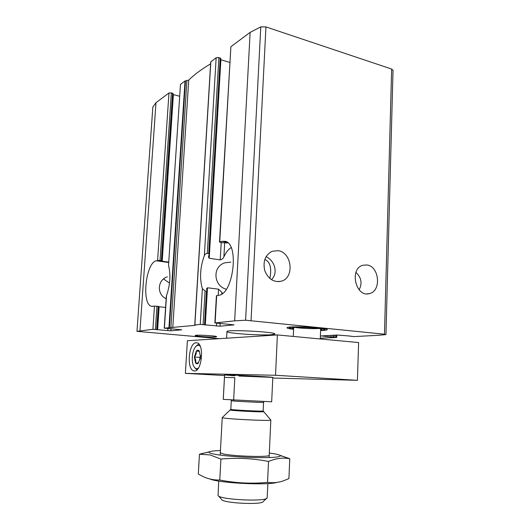 <?xml version="1.0" encoding="UTF-8"?>
<svg xmlns="http://www.w3.org/2000/svg" width="530" height="530" viewBox="0 0 530 530"><rect width="100%" height="100%" fill="white"/><g stroke="black" fill="none" stroke-linecap="round" stroke-linejoin="round"><path stroke-width="0.79" d="M366.912 264.967L362.838 265.252C348.978 268.763 355.829 297.926 369.463 293.574C381.62 291.142 379.367 266.259 366.912 264.967M355.941 272.427C361.394 277.554 362.454 283.345 359.121 289.804M350.562 336.106L337.299 335.026L321.173 335.947L336.722 337.451L320.305 338.2M350.555 336.239L354.219 336.577L377.506 335.357L385.635 334.635L384.469 334.218L245.602 320.226L234.657 320.855L214.862 322.942L234.081 324.87L219.996 326.195L200.247 324.413L194.874 324.969L195.312 325.254L194.735 325.38L164.22 328.169L181.77 329.799L170.859 330.826L152.905 329.309L136.972 331.336L219.4 338.67M221.202 242.588L220.222 259.892L209.224 258.276L208.442 256.851L209.224 254.373L208.701 253.618L207.303 253.413C205.845 253.525 204.858 254.261 204.348 255.606C200.095 267.411 199.439 278.435 202.374 288.678L205.083 290.963L203.096 324.493M229.748 62.414L220.891 59.764L209.224 258.276M222.448 293.488L221.898 292.348L218.559 289.161L207.488 287.783L206.567 288.704L207.084 290.718L205.09 324.738M205.083 290.963L206.488 291.136L207.084 290.718M220.639 58.578L218.897 57.558L216.16 57.737L210.728 61.891L194.802 324.976M269.849 278.482C271.731 268.743 270.366 262.555 265.755 259.912L264.695 259.746M166.301 296.542L166.533 295.581C170.216 284.776 170.879 274.726 168.527 265.437L180.472 84.396L168.527 265.437M277.978 250.67L272.082 251.313C265.159 255.069 262.728 261.515 264.775 270.651C268.352 279.204 273.937 282.702 281.523 281.139C294.812 277.515 291.838 252.154 277.978 250.67M271.486 279.701C278.515 272.771 274.586 260.541 266.053 256.672M226.297 289.248C213.597 286.028 211.993 266.683 224.879 262.82L230.822 262.085M227.953 242.912L222.044 242.72L219.486 242.064L221.673 241.316L225.369 241.335C239.507 244.211 233.213 294.534 218.612 295.29L216.419 295.727L214.862 322.942M385.953 334.523L393.035 70.305L391.643 69.052L265.947 26.917L260.773 26.884L250.133 32.363L230.881 46.739L219.486 242.064M168.58 262.092L162.207 261.204L160.04 260.376L156.211 260.767C145.644 262.94 141.358 304.505 151.567 306.3L154.482 306.135L152.905 329.309M179.531 96.222L173.396 94.605L162.207 261.204M158.775 306.711L165.585 307.446M173.038 94.486L173.396 94.605M173.019 93.671L171.356 92.856L168.977 92.975L155.992 102.674L152.852 107.047M158.708 306.486L158.232 306.333L156.668 329.501M158.232 306.333L154.482 306.135M166.162 298.721C156.535 294.561 157.317 279.847 167.328 276.852L167.328 276.852M169.527 283.073L163.565 279.005M231.08 247.59C228.351 249.372 225.959 252.452 223.892 256.818C223.196 258.494 221.971 259.514 220.222 259.892M194.735 325.38L210.609 63.858C201.585 69.191 194.305 74.597 188.746 80.083L185.023 80.991L180.472 84.396M293.58 329.329C288.837 328.746 286.67 328.196 287.081 327.673C287.923 325.784 326.48 327.494 327.248 329.461C327.6 329.892 326.328 330.203 323.439 330.402L320.597 330.534M215.491 336.954C210.602 337.365 193.377 336.086 195.278 335.437C196.193 334.688 215.876 335.762 216.671 336.603L215.491 336.954M271.155 334.741C259.793 335.629 226.065 333.244 226.966 331.581C225.594 329.276 276.421 331.853 274.825 334.006L271.155 334.741M293.607 328.633L292.461 327.891C294.084 326.639 320.272 327.798 321.836 329.203L320.623 329.839M293.587 329.031L289.777 328.163C285.253 325.87 329.143 327.818 324.506 329.706L320.61 330.236M318.729 328.487L318.152 328.534C312.919 328.951 300.146 328.342 295.601 327.454M238.911 376.028L272.811 377.406L271.678 401.8L223.276 399.368L224.481 377.38L234.823 377.671L224.481 377.38M233.631 400.21L234.823 377.671M218.446 495.875L221.619 499.445C222.176 503.136 262.257 505.169 263.185 501.552L266.703 498.319M218.757 481.068L218.049 495.424C218.532 499.638 266.239 502.056 267.14 497.908L267.889 483.559M222.375 417.454L222.249 417.574C221.262 418.773 271.691 421.324 270.83 420.032L270.717 419.906M209.92 479.014C219.234 483.108 267.305 485.533 276.918 482.399M289.764 458.768L288.916 478.603L283.225 480.929C278.151 482.598 272.93 483.088 267.557 482.393C251.518 483.91 235.592 483.115 219.771 480.014C214.18 480.18 208.794 479.127 203.619 476.854L198.293 474.085L199.459 454.25L209.999 454.899L220.917 459.073C236.91 457.582 252.784 458.37 268.531 461.458C276.084 458.284 283.166 457.39 289.764 458.768L279.953 455.31M209.615 451.739L199.459 454.25M269.3 453.024C275.68 453.885 279.35 454.733 280.317 455.575C280.787 457.165 272.427 457.841 255.235 457.582C239.156 457.218 220.699 455.595 213.166 453.938C209.873 453.21 208.555 452.554 209.218 451.971C210.271 451.235 214.007 450.758 220.434 450.553M269.194 455.277C269.989 457.39 233.677 456.363 223.282 453.932L220.321 452.799M219.771 480.014L220.917 459.073M267.557 482.393L268.531 461.458M272.784 378.036L357.425 380.321L358.618 342.559L277.382 334.94L187.388 340.724L185.374 373.372L224.554 375.538M357.425 380.321L275.534 375.267L185.374 373.372M277.382 334.94L275.534 375.267M196.14 342.764C188.587 342.552 186.381 369.86 193.9 370.861C201.665 373.312 204.832 343.877 196.935 342.83L196.14 342.764M272.811 377.406C274.341 377.002 223.103 374.405 224.588 374.962L234.83 375.783M198.458 368.039C196.723 369.185 195.206 368.694 193.907 366.568C190.906 361.805 192.244 349.489 196.1 346.282C197.518 345.023 198.876 344.99 200.161 346.183M195.537 362.931L195.616 362.931C196.431 363.944 197.326 364.024 198.299 363.156L200.525 356.895L199.24 350.959C198.333 349.893 197.359 349.926 196.332 351.065L194.377 357.028L195.537 362.931M198.531 362.911L195.616 362.931M195.51 362.778C196.107 360.983 195.742 359.115 194.411 357.18M194.424 356.869C195.974 355.074 196.57 353.192 196.206 351.224M196.332 351.065L199.24 350.959M196.849 369.933L194.43 367.343M196.458 345.891L198.869 344.096M200.194 359.082L199.856 357.419L194.377 357.028M199.856 357.419L200.499 355.405M199.485 351.31L196.252 351.065M200.26 358.75L200.506 355.597M336.04 335.099L335.96 337.305M334.88 335.165L334.808 337.193M333.529 335.245L333.463 337.153M333.098 335.271L333.032 337.173M331.078 335.384L331.018 337.113M207.488 287.783L205.302 325.016M206.488 291.136L204.514 324.632M220.228 57.962L208.701 253.618M218.897 57.558L207.303 253.413M202.374 288.678L200.247 324.413M166.533 295.581L164.386 328.123M230.881 46.739L219.745 241.885M216.677 295.621L215.12 322.876M167.937 328.52L167.798 330.727M171.005 328.627L170.859 330.826M159.146 306.757L157.602 329.819M172.581 93.174L161.312 260.555M171.356 92.856L160.04 260.376M168.977 92.975L157.595 260.356M156.946 306.194L155.376 329.388M221.898 292.348L221.812 293.945M220.162 323.3L219.996 326.195M224.7 242.521L223.892 256.818M218.559 289.161L218.208 295.356M216.624 323.227L216.459 326.089M250.133 32.363L234.657 320.855M265.947 26.917L251.054 320.458M391.643 69.052L384.469 334.218M155.992 102.674L139.98 330.647M185.023 80.991L168.944 327.646M216.16 57.737L204.348 255.606M210.841 61.712L194.874 324.969M185.48 80.852L169.415 327.639M186.891 80.719L170.879 327.673M188.746 80.083L172.773 327.633M152.859 106.908L136.972 331.336L152.852 106.974M260.773 26.884L245.602 320.226M168.553 262.489L156.211 260.767M227.032 242.177L221.673 241.316M230.55 409.975L230.497 410.034C230.113 410.637 263.708 412.34 263.39 411.697L263.344 411.638M222.249 417.574L230.808 409.332C229.841 409.902 264.053 411.631 263.145 410.975L270.83 420.032L269.094 457.582M230.808 409.332L231.272 400.733C230.318 401.058 264.47 402.787 263.556 402.369L263.145 410.975M367.25 293.852L369.463 293.574M336.808 335.059L336.722 337.451M166.307 296.542L164.22 328.169M278.396 281.695L281.523 281.139M173.105 93.538L161.862 260.727M158.788 306.453L157.231 329.594M210.728 61.891L194.768 324.996M220.758 58.393L209.231 254.373M152.666 306.419L151.567 306.3M324.711 329.521L325.466 328.832M289.585 327.957L288.896 327.202M274.779 335.106L274.825 334.006M223.249 399.348L224.588 374.962M226.602 338.206L226.966 331.581M220.189 455.104L222.249 417.547M263.827 401.707L263.556 402.369M231.272 400.733L231.034 399.998M209.218 451.971L200.963 453.759M280.317 455.575L288.665 458.284M194.729 370.907L193.9 370.861M320.272 338.962L320.663 328.825M293.269 336.431L293.653 327.626M196.1 346.282L197.206 345.083"/></g></svg>
